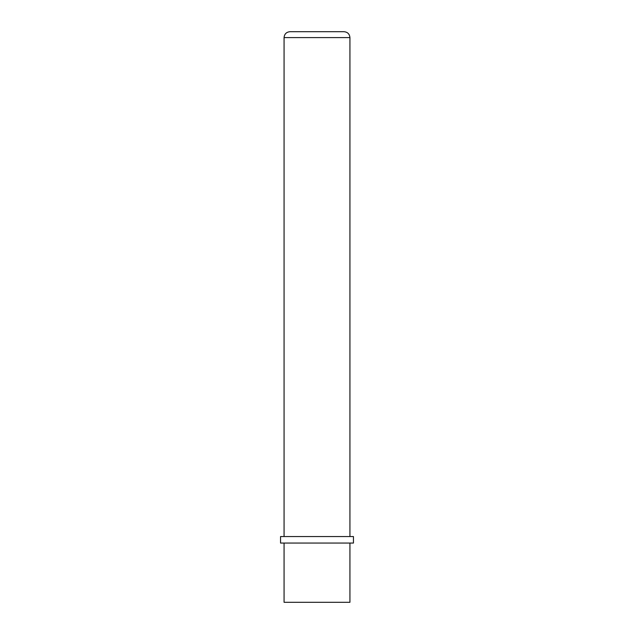 <?xml version="1.0" encoding="UTF-8"?>
<svg xmlns="http://www.w3.org/2000/svg" width="634" height="634" viewBox="0 0 634 634"><rect width="100%" height="100%" fill="white"/><g stroke="black" fill="none" stroke-linecap="round" stroke-linejoin="round"><path stroke-width="0.95" d="M349.928 37.596L284.072 37.596C284.42 34.014 286.386 32.049 289.968 31.7L344.032 31.7C347.614 32.049 349.58 34.014 349.928 37.596L349.928 536.546M349.928 543.053L349.928 602.3L284.072 602.3L284.072 543.053M353.447 543.053L280.553 543.053L280.553 536.546L353.447 536.546L353.447 543.053M284.072 37.596L284.072 536.546"/></g></svg>
